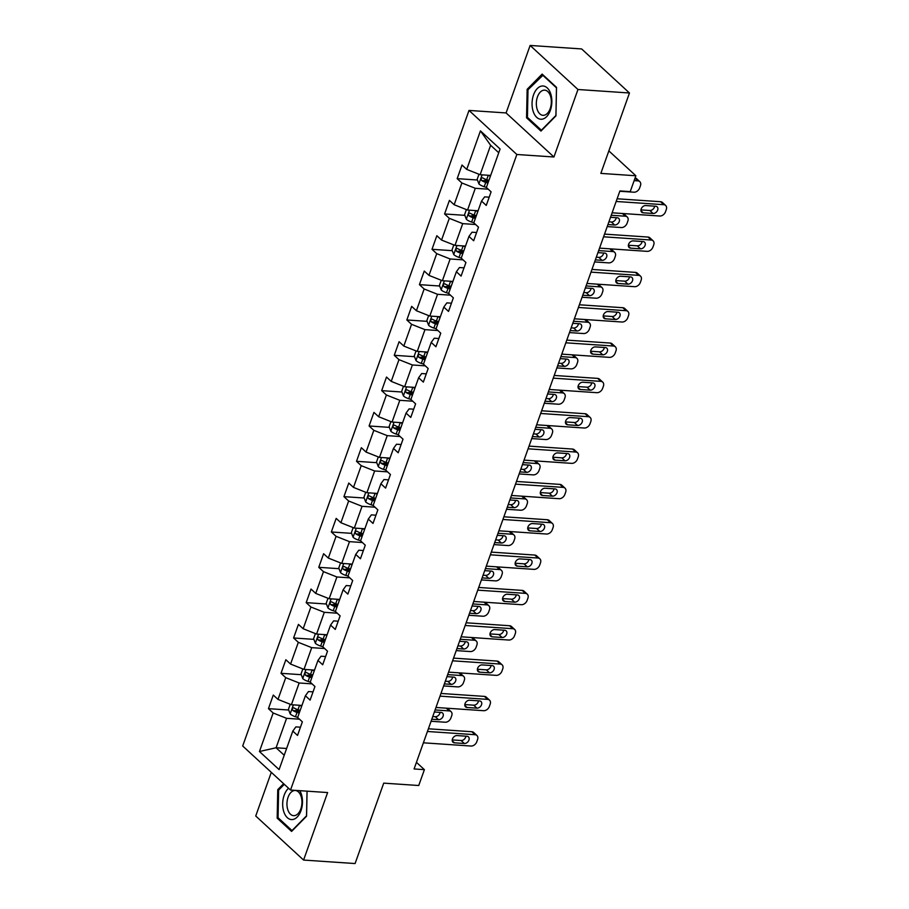 <?xml version="1.0" encoding="UTF-8"?>
<svg xmlns="http://www.w3.org/2000/svg" width="909" height="909" viewBox="0 0 909 909"><rect width="100%" height="100%" fill="white"/><g stroke="black" fill="none" stroke-linecap="round" stroke-linejoin="round"><path stroke-width="1.36" d="M271.291 772.343L255.736 816.009L303.583 860.062L355.089 863.55L383.723 783.138L418.742 785.512L424.389 769.662L416.447 762.344M469.01 110.432L242.692 746.005L290.528 790.046L516.846 154.485L469.01 110.432L506.086 112.943L553.933 156.996L577.965 89.502L530.129 45.45L506.086 112.943M530.129 45.45L581.635 48.938L629.471 92.991L600.838 173.392L635.868 175.767L608.848 150.894M577.965 89.502L629.471 92.991M300.459 727.2L295.879 726.893L292.812 731.097L297.527 735.438L302.367 721.848L297.641 717.496L305.39 695.76L310.105 700.1L314.946 686.511L310.23 682.17L317.968 660.423L322.695 664.774L327.524 651.174L322.809 646.833L330.558 625.085L335.273 629.437L340.114 615.847L335.387 611.496L343.136 589.759L347.852 594.1L352.692 580.51L347.977 576.17L355.714 554.422L360.441 558.762L365.27 545.173L360.555 540.832L368.304 519.084L373.02 523.436L377.86 509.847L373.133 505.495L380.882 483.747L385.598 488.099L390.438 474.509L385.723 470.158L393.461 448.421L398.187 452.762L403.017 439.172L398.301 434.832L406.05 413.084L410.766 417.424L415.606 403.835L410.879 399.494L418.629 377.746L423.344 382.098L428.184 368.509L423.469 364.157L431.207 342.409L435.922 346.761L440.763 333.171L436.047 328.819L443.797 307.083L448.512 311.423L453.352 297.834L448.626 293.493L456.375 271.746L461.09 276.086L465.931 262.496L461.215 258.156L468.953 236.408L473.669 240.76L478.509 227.17L473.794 222.819L481.531 201.071L486.258 205.423L491.099 191.833L486.372 187.481L500.086 148.985L480.441 130.885L490.621 145.27L480.134 174.71L490.667 175.426M292.812 731.097L279.097 769.593L259.44 751.504L273.154 712.997L268.439 708.656L288.698 710.02M480.441 130.885L466.726 169.392L462.011 165.04L457.17 178.641L461.886 182.982L454.148 204.73L449.421 200.378L444.581 213.967L449.307 218.319L441.558 240.056L436.843 235.715L432.002 249.305L436.718 253.645L428.98 275.393L424.264 271.052L419.424 284.642L424.139 288.982L416.402 310.73L411.675 306.378L406.834 319.968L411.561 324.32L403.812 346.068L399.096 341.716L394.256 355.305L398.971 359.657L391.234 381.394L386.518 377.053L381.678 390.643L386.393 394.983L378.655 416.731L373.929 412.391L369.088 425.98L373.815 430.321L366.066 452.068L361.35 447.717L356.51 461.306L361.225 465.658L353.487 487.406L348.772 483.054L343.932 496.644L348.647 500.995L340.909 522.732L336.182 518.391L331.342 531.981L336.069 536.321L328.319 558.069L323.604 553.729L318.764 567.318L323.479 571.659L315.741 593.407L311.026 589.055L306.185 602.644L310.901 606.996L303.163 628.733L298.436 624.392L293.596 637.982L298.322 642.333L290.573 664.07L285.858 659.729L281.017 673.319L285.733 677.659L277.995 699.407L273.279 695.067L268.439 708.656M635.868 175.767L630.221 191.629L619.915 190.924L414.084 768.957L424.389 769.662M305.39 695.76L308.458 691.556L313.037 691.863M301.936 705.441L291.403 704.725L299.152 682.989L312.06 683.863M277.995 699.407L291.403 704.725M285.733 677.659L299.152 682.989M317.968 660.423L321.036 656.218L325.627 656.525M314.525 670.103L303.992 669.388L311.73 647.651L324.649 648.526M290.573 664.07L303.992 669.388M298.322 642.333L311.73 647.651M330.558 625.085L333.626 620.881L338.205 621.199M327.104 634.777L316.571 634.062L324.308 612.314L337.228 613.189M303.163 628.733L316.571 634.062M310.901 606.996L324.308 612.314M343.136 589.759L346.204 585.555L350.783 585.862M339.682 599.44L329.149 598.724L336.898 576.976L349.806 577.851M315.741 593.407L329.149 598.724M323.479 571.659L336.898 576.976M355.714 554.422L358.782 550.218L363.373 550.524M352.272 564.103L341.739 563.387L349.476 541.65L362.396 542.525M328.319 558.069L341.739 563.387M336.069 536.321L349.476 541.65M368.304 519.084L371.372 514.88L375.951 515.198M364.85 528.765L354.317 528.061L362.055 506.313L374.974 507.188M340.909 522.732L354.317 528.061M348.647 500.995L362.055 506.313M380.882 483.747L383.95 479.543L388.529 479.861M377.428 493.439L366.895 492.723L374.644 470.976L387.552 471.851M353.487 487.406L366.895 492.723M361.225 465.658L374.644 470.976M393.461 448.421L396.529 444.217L401.119 444.524M390.018 458.102L379.485 457.386L387.223 435.638L400.142 436.513M366.066 452.068L379.485 457.386M373.815 430.321L387.223 435.638M406.05 413.084L409.118 408.88L413.697 409.186M402.596 422.765L392.063 422.049L399.801 400.312L412.72 401.187M378.655 416.731L392.063 422.049M386.393 394.983L399.801 400.312M418.629 377.746L421.696 373.542L426.276 373.86M415.174 387.427L404.641 386.723L412.391 364.975L425.298 365.85M391.234 381.394L404.641 386.723M398.971 359.657L412.391 364.975M431.207 342.409L434.275 338.216L438.865 338.523M427.764 352.101L417.231 351.385L424.969 329.637L437.888 330.512M403.812 346.068L417.231 351.385M411.561 324.32L424.969 329.637M443.797 307.083L446.864 302.879L451.443 303.186M440.342 316.764L429.809 316.048L437.547 294.3L450.466 295.175M416.402 310.73L429.809 316.048M424.139 288.982L437.547 294.3M456.375 271.746L459.443 267.541L464.022 267.848M452.921 281.426L442.388 280.711L450.137 258.974L463.045 259.849M428.98 275.393L442.388 280.711M436.718 253.645L450.137 258.974M468.953 236.408L472.021 232.204L476.611 232.522M465.51 246.089L454.977 245.385L462.715 223.637L475.634 224.512M441.558 240.056L454.977 245.385M449.307 218.319L462.715 223.637M481.531 201.071L484.611 196.878L489.19 197.185M478.089 210.763L467.556 210.047L475.293 188.299L488.213 189.174M454.148 204.73L467.556 210.047M461.886 182.982L475.293 188.299M466.726 169.392L480.134 174.71M553.933 156.996L516.846 154.485M303.583 860.062L327.615 792.557L290.528 790.046M498.746 152.746L490.621 145.27M286.619 748.482L276.086 747.766L284.21 755.243M299.481 719.189L286.574 718.315L276.086 747.766L259.44 751.504M273.154 712.997L286.574 718.315M457.17 178.641L477.43 180.005M484.213 180.471L488.769 180.777M444.581 213.967L464.851 215.342M471.635 215.808L476.18 216.115M432.002 249.305L452.262 250.679M459.045 251.134L463.601 251.441M419.424 284.642L439.683 286.017M446.467 286.471L451.023 286.778M406.834 319.968L427.105 321.343M433.888 321.809L438.433 322.116M394.256 355.305L414.515 356.68M421.299 357.146L425.855 357.453M381.678 390.643L401.937 392.018M408.72 392.472L413.277 392.779M369.088 425.98L389.359 427.355M396.142 427.809L400.687 428.116M356.51 461.306L376.769 462.681M383.553 463.147L388.109 463.454M343.932 496.644L364.191 498.018M370.974 498.473L375.531 498.791M331.342 531.981L351.613 533.356M358.396 533.81L362.941 534.117M318.764 567.318L339.023 568.682M345.818 569.148L350.363 569.454M306.185 602.644L326.445 604.019M333.228 604.485L337.784 604.792M293.596 637.982L313.866 639.357M320.65 639.811L325.195 640.129M281.017 673.319L301.277 674.694M308.071 675.148L312.616 675.455M295.482 710.486L300.038 710.793M527.14 89.321L526.561 117.806L540.969 131.078L555.944 115.852L556.524 87.355L542.128 74.095L527.14 89.321L528.345 89.4M283.631 783.694L277.756 789.66L277.177 818.157L291.584 831.417L306.572 816.191L307.072 791.171M528.027 117.909L526.561 117.806M278.643 818.248L277.177 818.157M278.972 789.739L277.756 789.66M616.166 201.468L663.797 204.695A5.124 3.727 132.6 0 1 665.661 205.457A5.124 3.727 132.6 0 1 666.308 209.502L665.502 211.774A5.124 3.727 132.6 0 1 659.775 216.024L612.132 212.797M665.661 205.457L662.434 202.48A5.124 3.727 -47.4 0 0 660.57 201.718L617.12 198.776M655.662 206.229A4.102 2.988 -47.4 0 1 657.15 206.843A4.102 2.988 -47.4 0 1 657.218 211.013A4.102 2.988 -47.4 0 1 653.082 213.479L643.186 212.808A4.102 2.988 -47.4 0 1 641.697 212.206A4.102 2.988 -47.4 0 1 641.629 208.025A4.102 2.988 -47.4 0 1 645.765 205.559L655.662 206.229M654.65 206.161A4.102 2.988 -47.4 0 1 649.844 210.502L640.959 209.899M478.975 174.255L477.168 179.323L478.952 183.97A6.795 2.352 19.6 0 0 484.213 186.72L486.406 187.413M634.141 180.63L637.948 180.88A5.124 3.727 132.6 0 1 639.8 181.641A5.124 3.727 132.6 0 1 640.447 185.697L639.641 187.958A5.124 3.727 132.6 0 1 633.914 192.208L619.802 191.254M487.747 175.232A6.795 2.352 19.6 0 0 488.247 175.392L490.44 176.085M635.084 177.959A5.124 3.727 -47.4 0 1 636.573 178.664L639.8 181.641M488.906 180.391L486.713 179.698A6.795 2.352 -160.4 0 1 482.668 177.857C481.02 177.823 480.691 178.732 481.702 180.573A6.795 2.352 19.6 0 0 485.747 182.414L487.94 183.107M488.326 182.016L485.804 181.221A3.454 1.193 -160.4 0 1 484.667 180.777L481.702 180.573M533.208 111.489A16.657 9.863 -86.1 0 0 546.616 116.67A16.657 9.863 -86.1 0 0 550.695 93.729A16.657 9.863 -86.1 0 0 537.299 88.548A16.657 9.863 -86.1 0 0 533.208 111.489M537.219 109.466A12.612 7.465 -86.1 0 0 542.98 115.318A12.612 7.465 -86.1 0 0 550.036 109.035A12.612 7.465 -86.1 0 0 550.456 96.013A12.612 7.465 -86.1 0 0 544.684 90.15A12.612 7.465 -86.1 0 0 537.628 96.434A12.612 7.465 -86.1 0 0 537.219 109.466M542.514 75.004L556.478 87.855L555.91 115.466L541.389 130.214L527.436 117.363L527.993 89.752L543.162 75.049M288.585 788.262A16.657 9.863 -86.1 0 0 284.165 795.216A16.657 9.863 -86.1 0 0 287.335 817.68A16.657 9.863 -86.1 0 0 300.981 810.692A16.657 9.863 -86.1 0 0 299.777 790.671M300.811 808.942A12.612 7.465 -86.1 0 0 295.3 790.5A12.612 7.465 -86.1 0 0 288.085 797.227A12.612 7.465 -86.1 0 0 293.596 815.668A12.612 7.465 -86.1 0 0 300.811 808.942M307.037 791.171L306.526 815.805L292.016 830.565L278.052 817.702L278.62 790.103L284.301 784.319M603.587 236.806L651.219 240.033A5.124 3.727 132.6 0 1 653.082 240.794A5.124 3.727 132.6 0 1 653.73 244.839L652.923 247.1A5.124 3.727 132.6 0 1 647.185 251.35L599.554 248.123M653.082 240.794L649.844 237.817A5.124 3.727 -47.4 0 0 647.992 237.056L604.542 234.113M643.072 241.567A4.102 2.988 -47.4 0 1 644.561 242.169A4.102 2.988 -47.4 0 1 644.629 246.35A4.102 2.988 -47.4 0 1 640.493 248.816L630.607 248.146A4.102 2.988 -47.4 0 1 629.119 247.532A4.102 2.988 -47.4 0 1 629.051 243.362A4.102 2.988 -47.4 0 1 633.187 240.896L643.072 241.567M642.072 241.499A4.102 2.988 -47.4 0 1 637.266 245.839L628.38 245.237M590.998 272.132L638.641 275.359A5.124 3.727 132.6 0 1 640.493 276.12A5.124 3.727 132.6 0 1 641.152 280.177L640.345 282.438A5.124 3.727 132.6 0 1 634.607 286.687L586.964 283.46M640.493 276.12L637.266 273.143A5.124 3.727 -47.4 0 0 635.402 272.393L591.964 269.439M630.494 276.904A4.102 2.988 -47.4 0 1 631.982 277.506A4.102 2.988 -47.4 0 1 632.05 281.688A4.102 2.988 -47.4 0 1 627.914 284.153L618.029 283.483A4.102 2.988 -47.4 0 1 616.541 282.869A4.102 2.988 -47.4 0 1 616.472 278.688A4.102 2.988 -47.4 0 1 620.608 276.234L630.494 276.904M629.494 276.836A4.102 2.988 -47.4 0 1 624.688 281.176L615.802 280.574M466.397 209.581L464.59 214.66L466.362 219.308A6.795 2.352 19.6 0 0 471.623 222.046L473.816 222.739M611.257 215.263L625.358 216.217A5.124 3.727 132.6 0 1 627.221 216.978A5.124 3.727 132.6 0 1 627.869 221.023L627.062 223.296A5.124 3.727 132.6 0 1 621.336 227.545L607.223 226.591M475.168 210.558A6.795 2.352 19.6 0 0 475.657 210.729L477.85 211.422M608.905 221.853L611.405 222.023A4.102 2.988 132.6 0 0 616.211 217.683M623.324 213.547A5.124 3.727 -47.4 0 1 623.994 214.001L627.221 216.978M476.327 215.717L474.134 215.024A6.795 2.352 -160.4 0 1 470.089 213.195C468.43 213.16 468.112 214.058 469.124 215.91A6.795 2.352 19.6 0 0 473.157 217.751L475.35 218.444M475.748 217.353L473.225 216.547A3.454 1.193 -160.4 0 1 472.089 216.115L469.124 215.91M607.951 224.546L614.643 225A4.102 2.988 132.6 0 0 618.779 222.546A4.102 2.988 132.6 0 0 618.711 218.365A4.102 2.988 132.6 0 0 617.222 217.751L610.53 217.296M453.807 244.919L452 249.998L453.784 254.634A6.795 2.352 19.6 0 0 459.045 257.383L461.238 258.076M598.667 250.6L612.78 251.554A5.124 3.727 132.6 0 1 614.643 252.316A5.124 3.727 132.6 0 1 615.291 256.361L614.484 258.633A5.124 3.727 132.6 0 1 608.746 262.883L594.634 261.928M462.59 245.896A6.795 2.352 19.6 0 0 463.079 246.055L465.272 246.748M596.327 257.19L598.826 257.361A4.102 2.988 132.6 0 0 603.633 253.02M610.746 248.884A5.124 3.727 -47.4 0 1 611.405 249.339L614.643 252.316M463.738 251.054L461.545 250.361A6.795 2.352 -160.4 0 1 457.511 248.532C455.852 248.487 455.523 249.396 456.534 251.248A6.795 2.352 19.6 0 0 460.579 253.077L462.772 253.77M463.158 252.679L460.647 251.884A3.454 1.193 -160.4 0 1 459.499 251.441L456.534 251.248M595.361 259.883L602.053 260.338A4.102 2.988 132.6 0 0 606.189 257.872A4.102 2.988 132.6 0 0 606.121 253.702A4.102 2.988 132.6 0 0 604.633 253.088L597.94 252.634M578.419 307.469L626.051 310.696A5.124 3.727 132.6 0 1 627.914 311.457A5.124 3.727 132.6 0 1 628.562 315.503L627.755 317.775A5.124 3.727 132.6 0 1 622.029 322.025L574.386 318.798M627.914 311.457L624.688 308.481A5.124 3.727 -47.4 0 0 622.824 307.719L579.374 304.776M617.915 312.23A4.102 2.988 -47.4 0 1 619.404 312.844A4.102 2.988 -47.4 0 1 619.472 317.025A4.102 2.988 -47.4 0 1 615.336 319.479L605.439 318.809A4.102 2.988 -47.4 0 1 603.951 318.207A4.102 2.988 -47.4 0 1 603.894 314.025A4.102 2.988 -47.4 0 1 608.019 311.56L617.915 312.23M616.904 312.162A4.102 2.988 -47.4 0 1 612.098 316.502L603.212 315.9M565.841 342.807L613.473 346.034A5.124 3.727 132.6 0 1 615.336 346.795A5.124 3.727 132.6 0 1 615.984 350.84L615.177 353.112A5.124 3.727 132.6 0 1 609.439 357.362L561.807 354.135M615.336 346.795L612.098 343.818A5.124 3.727 -47.4 0 0 610.246 343.057L566.796 340.114M605.326 347.568A4.102 2.988 -47.4 0 1 606.814 348.181A4.102 2.988 -47.4 0 1 606.882 352.351A4.102 2.988 -47.4 0 1 602.747 354.817L592.861 354.146A4.102 2.988 -47.4 0 1 591.373 353.544A4.102 2.988 -47.4 0 1 591.304 349.363A4.102 2.988 -47.4 0 1 595.44 346.897L605.326 347.568M604.326 347.499A4.102 2.988 -47.4 0 1 599.52 351.84L590.634 351.238M553.251 378.144L600.894 381.371A5.124 3.727 132.6 0 1 602.747 382.132A5.124 3.727 132.6 0 1 603.406 386.177L602.599 388.438A5.124 3.727 132.6 0 1 596.861 392.688L549.218 389.461M602.747 382.132L599.52 379.155A5.124 3.727 -47.4 0 0 597.656 378.394L554.217 375.451M592.748 382.905A4.102 2.988 -47.4 0 1 594.236 383.507A4.102 2.988 -47.4 0 1 594.304 387.688A4.102 2.988 -47.4 0 1 590.168 390.154L580.283 389.484A4.102 2.988 -47.4 0 1 578.794 388.87A4.102 2.988 -47.4 0 1 578.726 384.689A4.102 2.988 -47.4 0 1 582.862 382.234L592.748 382.905M591.748 382.837A4.102 2.988 -47.4 0 1 586.941 387.177L578.056 386.575M441.229 280.256L439.422 285.324L441.206 289.971A6.795 2.352 19.6 0 0 446.467 292.721L448.66 293.414M586.089 285.937L600.201 286.892A5.124 3.727 132.6 0 1 602.053 287.653A5.124 3.727 132.6 0 1 602.701 291.698L601.894 293.959A5.124 3.727 132.6 0 1 596.168 298.209L582.055 297.254M450 281.233A6.795 2.352 19.6 0 0 450.5 281.392L452.693 282.085M583.737 292.528L586.248 292.698A4.102 2.988 132.6 0 0 591.055 288.358M598.156 284.222A5.124 3.727 -47.4 0 1 598.826 284.676L602.053 287.653M451.159 286.392L448.966 285.699A6.795 2.352 -160.4 0 1 444.921 283.858C443.274 283.824 442.944 284.733 443.956 286.585A6.795 2.352 19.6 0 0 448.001 288.414L450.194 289.107M450.58 288.017L448.057 287.221A3.454 1.193 -160.4 0 1 446.921 286.778L443.956 286.585M582.783 295.22L589.475 295.675A4.102 2.988 132.6 0 0 593.611 293.209A4.102 2.988 132.6 0 0 593.543 289.028A4.102 2.988 132.6 0 0 592.054 288.426L585.362 287.971M428.65 315.582L426.844 320.661L428.616 325.308A6.795 2.352 19.6 0 0 433.888 328.058L436.07 328.751M573.511 321.263L587.612 322.218A5.124 3.727 132.6 0 1 589.475 322.979A5.124 3.727 132.6 0 1 590.123 327.035L589.316 329.297A5.124 3.727 132.6 0 1 583.589 333.546L569.477 332.592M437.422 316.559A6.795 2.352 19.6 0 0 437.911 316.73L440.104 317.423M571.159 327.865L573.659 328.035A4.102 2.988 132.6 0 0 578.465 323.695M585.578 319.559A5.124 3.727 -47.4 0 1 586.248 320.002L589.475 322.979M438.581 321.729L436.388 321.036A6.795 2.352 -160.4 0 1 432.343 319.195C430.684 319.161 430.366 320.07 431.377 321.911A6.795 2.352 19.6 0 0 435.411 323.752L437.604 324.445M438.002 323.354L435.479 322.559A3.454 1.193 -160.4 0 1 434.343 322.116L431.377 321.911M570.204 330.558L576.897 331.012A4.102 2.988 132.6 0 0 581.033 328.547A4.102 2.988 132.6 0 0 580.965 324.365A4.102 2.988 132.6 0 0 579.476 323.763L572.784 323.309M416.061 350.919L414.254 355.998L416.038 360.646A6.795 2.352 19.6 0 0 421.299 363.384L423.492 364.077M560.921 356.601L575.033 357.555A5.124 3.727 132.6 0 1 576.897 358.316A5.124 3.727 132.6 0 1 577.545 362.361L576.738 364.634A5.124 3.727 132.6 0 1 571 368.884L556.887 367.929M424.844 351.897A6.795 2.352 19.6 0 0 425.332 352.067L427.525 352.76M558.581 363.191L561.08 363.361A4.102 2.988 132.6 0 0 565.887 359.021M573 354.885A5.124 3.727 -47.4 0 1 573.659 355.339L576.897 358.316M425.991 357.055L423.799 356.362A6.795 2.352 -160.4 0 1 419.765 354.533C418.106 354.499 417.788 355.396 418.788 357.248A6.795 2.352 19.6 0 0 422.833 359.089L425.026 359.782M425.412 358.691L422.901 357.885A3.454 1.193 -160.4 0 1 421.753 357.453L418.788 357.248M557.615 365.884L564.307 366.338A4.102 2.988 132.6 0 0 568.443 363.884A4.102 2.988 132.6 0 0 568.375 359.703A4.102 2.988 132.6 0 0 566.886 359.089L560.194 358.635M540.673 413.47L588.305 416.697A5.124 3.727 132.6 0 1 590.168 417.458A5.124 3.727 132.6 0 1 590.816 421.515L590.009 423.776A5.124 3.727 132.6 0 1 584.282 428.025L536.64 424.798M590.168 417.458L586.941 414.481A5.124 3.727 -47.4 0 0 585.078 413.72L541.628 410.777M580.169 418.242A4.102 2.988 -47.4 0 1 581.658 418.844A4.102 2.988 -47.4 0 1 581.726 423.026A4.102 2.988 -47.4 0 1 577.59 425.48L567.693 424.81A4.102 2.988 -47.4 0 1 566.205 424.208A4.102 2.988 -47.4 0 1 566.148 420.026A4.102 2.988 -47.4 0 1 570.273 417.572L580.169 418.242M579.158 418.174A4.102 2.988 -47.4 0 1 574.352 422.515L565.466 421.912M403.482 386.257L401.676 391.336L403.46 395.972A6.795 2.352 19.6 0 0 408.72 398.721L410.913 399.415M548.343 391.938L562.455 392.893A5.124 3.727 132.6 0 1 564.307 393.654A5.124 3.727 132.6 0 1 564.955 397.699L564.159 399.971A5.124 3.727 132.6 0 1 558.421 404.221L544.309 403.255M412.266 387.234A6.795 2.352 19.6 0 0 412.754 387.393L414.947 388.086M545.991 398.528L548.502 398.699A4.102 2.988 132.6 0 0 553.308 394.358M560.41 390.222A5.124 3.727 -47.4 0 1 561.08 390.677L564.307 393.654M413.413 392.393L411.22 391.699A6.795 2.352 -160.4 0 1 407.175 389.87C405.528 389.825 405.198 390.734 406.209 392.586A6.795 2.352 19.6 0 0 410.254 394.415L412.447 395.108M412.834 394.017L410.311 393.222A3.454 1.193 -160.4 0 1 409.175 392.779L406.209 392.586M545.036 401.221L551.729 401.676A4.102 2.988 132.6 0 0 555.865 399.21A4.102 2.988 132.6 0 0 555.797 395.04A4.102 2.988 132.6 0 0 554.308 394.426L547.616 393.972M528.095 448.807L575.727 452.034A5.124 3.727 132.6 0 1 577.59 452.796A5.124 3.727 132.6 0 1 578.238 456.841L577.431 459.113A5.124 3.727 132.6 0 1 571.693 463.363L524.061 460.136M577.59 452.796L574.352 449.819A5.124 3.727 -47.4 0 0 572.5 449.057L529.049 446.114M567.591 453.568A4.102 2.988 -47.4 0 1 569.068 454.182A4.102 2.988 -47.4 0 1 569.136 458.363A4.102 2.988 -47.4 0 1 565 460.818L555.115 460.147A4.102 2.988 -47.4 0 1 553.626 459.545A4.102 2.988 -47.4 0 1 553.558 455.364A4.102 2.988 -47.4 0 1 557.694 452.898L567.591 453.568M566.58 453.5A4.102 2.988 -47.4 0 1 561.773 457.841L552.888 457.238M390.904 421.594L389.097 426.662L390.87 431.309A6.795 2.352 19.6 0 0 396.142 434.059L398.335 434.752M535.765 427.264L549.865 428.23A5.124 3.727 132.6 0 1 551.729 428.991A5.124 3.727 132.6 0 1 552.377 433.036L551.57 435.297A5.124 3.727 132.6 0 1 545.843 439.547L531.731 438.592M399.676 422.571A6.795 2.352 19.6 0 0 400.165 422.73L402.357 423.424M533.413 433.866L535.912 434.036A4.102 2.988 132.6 0 0 540.719 429.696M547.832 425.56A5.124 3.727 -47.4 0 1 548.502 426.014L551.729 428.991M400.835 427.73L398.642 427.037A6.795 2.352 -160.4 0 1 394.597 425.196C392.938 425.162 392.62 426.071 393.631 427.912A6.795 2.352 19.6 0 0 397.665 429.752L399.858 430.446M400.255 429.355L397.733 428.559A3.454 1.193 -160.4 0 1 396.597 428.116L393.631 427.912M532.458 436.559L539.151 437.013A4.102 2.988 132.6 0 0 543.287 434.547A4.102 2.988 132.6 0 0 543.218 430.366A4.102 2.988 132.6 0 0 541.73 429.764L535.037 429.309M515.505 484.145L563.148 487.372A5.124 3.727 132.6 0 1 565 488.133A5.124 3.727 132.6 0 1 565.659 492.178L564.853 494.439A5.124 3.727 132.6 0 1 559.115 498.7L511.472 495.462M565 488.133L561.773 485.156A5.124 3.727 -47.4 0 0 559.91 484.395L516.471 481.452M555.001 488.906A4.102 2.988 -47.4 0 1 556.49 489.519A4.102 2.988 -47.4 0 1 556.558 493.689A4.102 2.988 -47.4 0 1 552.422 496.155L542.537 495.485A4.102 2.988 -47.4 0 1 541.048 494.871A4.102 2.988 -47.4 0 1 540.98 490.701A4.102 2.988 -47.4 0 1 545.116 488.235L555.001 488.906M554.001 488.837A4.102 2.988 -47.4 0 1 549.195 493.178L540.31 492.576M378.314 456.92L376.508 461.999L378.292 466.647A6.795 2.352 19.6 0 0 383.553 469.385L385.746 470.089M523.175 462.601L537.287 463.556A5.124 3.727 132.6 0 1 539.151 464.317A5.124 3.727 132.6 0 1 539.798 468.374L538.992 470.635A5.124 3.727 132.6 0 1 533.253 474.884L519.141 473.93M387.098 457.897A6.795 2.352 19.6 0 0 387.586 458.068L389.779 458.761M520.834 469.203L523.334 469.374A4.102 2.988 132.6 0 0 528.14 465.033M535.253 460.886A5.124 3.727 -47.4 0 1 535.912 461.34L539.151 464.317M388.245 463.067L386.052 462.374A6.795 2.352 -160.4 0 1 382.019 460.533C380.36 460.499 380.042 461.408 381.041 463.249A6.795 2.352 19.6 0 0 385.086 465.09L387.279 465.783M387.666 464.692L385.155 463.897A3.454 1.193 -160.4 0 1 384.007 463.454L381.041 463.249M519.868 471.896L526.561 472.339A4.102 2.988 132.6 0 0 530.697 469.885A4.102 2.988 132.6 0 0 530.629 465.703A4.102 2.988 132.6 0 0 529.14 465.101L522.448 464.647M502.927 519.471L550.57 522.709A5.124 3.727 132.6 0 1 552.422 523.459A5.124 3.727 132.6 0 1 553.07 527.515L552.263 529.777A5.124 3.727 132.6 0 1 546.536 534.026L498.893 530.799M552.422 523.459L549.195 520.493A5.124 3.727 -47.4 0 0 547.332 519.732L503.881 516.789M542.423 524.243A4.102 2.988 -47.4 0 1 543.912 524.845A4.102 2.988 -47.4 0 1 543.98 529.027A4.102 2.988 -47.4 0 1 539.844 531.492L529.947 530.822A4.102 2.988 -47.4 0 1 528.459 530.208A4.102 2.988 -47.4 0 1 528.402 526.027A4.102 2.988 -47.4 0 1 532.526 523.573L542.423 524.243M541.412 524.175A4.102 2.988 -47.4 0 1 536.605 528.515L527.72 527.913M365.736 492.258L363.93 497.337L365.713 501.984A6.795 2.352 19.6 0 0 370.974 504.722L373.167 505.415M510.597 497.939L524.709 498.893A5.124 3.727 132.6 0 1 526.561 499.655A5.124 3.727 132.6 0 1 527.22 503.7L526.413 505.972A5.124 3.727 132.6 0 1 520.675 510.222L506.563 509.267M374.519 493.235A6.795 2.352 19.6 0 0 375.008 493.405L377.201 494.098M508.245 504.529L510.756 504.7A4.102 2.988 132.6 0 0 515.562 500.359M522.664 496.223A5.124 3.727 -47.4 0 1 523.334 496.678L526.561 499.655M375.667 498.393L373.474 497.7A6.795 2.352 -160.4 0 1 369.429 495.871C367.781 495.837 367.452 496.734 368.463 498.587A6.795 2.352 19.6 0 0 372.508 500.416L374.701 501.12M375.087 500.018L372.565 499.223A3.454 1.193 -160.4 0 1 371.429 498.791L368.463 498.587M507.29 507.222L513.983 507.677A4.102 2.988 132.6 0 0 518.119 505.222A4.102 2.988 132.6 0 0 518.05 501.041A4.102 2.988 132.6 0 0 516.562 500.427L509.869 499.973M490.349 554.808L537.98 558.035A5.124 3.727 132.6 0 1 539.844 558.796A5.124 3.727 132.6 0 1 540.491 562.853L539.685 565.114A5.124 3.727 132.6 0 1 533.947 569.364L486.315 566.137M539.844 558.796L536.605 555.819A5.124 3.727 -47.4 0 0 534.753 555.058L491.303 552.115M529.845 559.58A4.102 2.988 -47.4 0 1 531.322 560.183A4.102 2.988 -47.4 0 1 531.39 564.364A4.102 2.988 -47.4 0 1 527.254 566.818L517.369 566.148A4.102 2.988 -47.4 0 1 515.88 565.546A4.102 2.988 -47.4 0 1 515.812 561.364A4.102 2.988 -47.4 0 1 519.948 558.91L529.845 559.58M528.833 559.512A4.102 2.988 -47.4 0 1 524.027 563.841L515.142 563.239M353.158 527.595L351.351 532.663L353.124 537.31A6.795 2.352 19.6 0 0 358.396 540.06L360.589 540.753M498.018 533.276L512.119 534.231A5.124 3.727 132.6 0 1 513.983 534.992A5.124 3.727 132.6 0 1 514.63 539.037L513.824 541.298A5.124 3.727 132.6 0 1 508.097 545.559L493.985 544.593M361.93 528.572A6.795 2.352 19.6 0 0 362.418 528.731L364.611 529.424M495.666 539.866L498.166 540.037A4.102 2.988 132.6 0 0 502.972 535.696M510.085 531.56A5.124 3.727 -47.4 0 1 510.756 532.015L513.983 534.992M363.089 533.731L360.896 533.038A6.795 2.352 -160.4 0 1 356.851 531.197C355.192 531.163 354.874 532.072 355.885 533.924A6.795 2.352 19.6 0 0 359.919 535.753L362.112 536.446M362.509 535.356L359.987 534.56A3.454 1.193 -160.4 0 1 358.85 534.117L355.885 533.924M494.712 542.559L501.404 543.014A4.102 2.988 132.6 0 0 505.54 540.548A4.102 2.988 132.6 0 0 505.472 536.378A4.102 2.988 132.6 0 0 503.984 535.765L497.291 535.31M477.759 590.146L525.402 593.372A5.124 3.727 132.6 0 1 527.254 594.134A5.124 3.727 132.6 0 1 527.913 598.179L527.106 600.451A5.124 3.727 132.6 0 1 521.368 604.701L473.725 601.474M527.254 594.134L524.027 591.157A5.124 3.727 -47.4 0 0 522.164 590.395L478.725 587.453M517.255 594.906A4.102 2.988 -47.4 0 1 518.744 595.52A4.102 2.988 -47.4 0 1 518.812 599.701A4.102 2.988 -47.4 0 1 514.676 602.156L504.79 601.485A4.102 2.988 -47.4 0 1 503.302 600.883A4.102 2.988 -47.4 0 1 503.234 596.702A4.102 2.988 -47.4 0 1 507.37 594.236L517.255 594.906M516.255 594.838A4.102 2.988 -47.4 0 1 511.449 599.179L502.563 598.576M340.568 562.932L338.762 568L340.545 572.647A6.795 2.352 19.6 0 0 345.806 575.397L347.999 576.09M485.429 568.602L499.541 569.568A5.124 3.727 132.6 0 1 501.404 570.318A5.124 3.727 132.6 0 1 502.052 574.374L501.245 576.636A5.124 3.727 132.6 0 1 495.507 580.885L481.395 579.931M349.351 563.91A6.795 2.352 19.6 0 0 349.84 564.069L352.033 564.762M483.088 575.204L485.588 575.374A4.102 2.988 132.6 0 0 490.394 571.034M497.507 566.898A5.124 3.727 -47.4 0 1 498.166 567.352L501.404 570.318M350.499 569.068L348.306 568.375A6.795 2.352 -160.4 0 1 344.272 566.534C342.613 566.5 342.295 567.409 343.295 569.25A6.795 2.352 19.6 0 0 347.34 571.091L349.533 571.784M349.92 570.693L347.408 569.898A3.454 1.193 -160.4 0 1 346.261 569.454L343.295 569.25M482.122 577.897L488.815 578.351A4.102 2.988 132.6 0 0 492.951 575.886A4.102 2.988 132.6 0 0 492.883 571.704A4.102 2.988 132.6 0 0 491.394 571.102L484.702 570.647M465.181 625.483L512.824 628.71A5.124 3.727 132.6 0 1 514.676 629.471A5.124 3.727 132.6 0 1 515.323 633.516L514.517 635.777A5.124 3.727 132.6 0 1 508.79 640.038L461.147 636.8M514.676 629.471L511.449 626.494A5.124 3.727 -47.4 0 0 509.585 625.733L466.135 622.79M504.677 630.244A4.102 2.988 -47.4 0 1 506.165 630.846A4.102 2.988 -47.4 0 1 506.233 635.027A4.102 2.988 -47.4 0 1 502.098 637.493L492.201 636.823A4.102 2.988 -47.4 0 1 490.712 636.209A4.102 2.988 -47.4 0 1 490.655 632.039A4.102 2.988 -47.4 0 1 494.78 629.573L504.677 630.244M503.666 630.176A4.102 2.988 -47.4 0 1 498.859 634.516L489.974 633.914M327.99 598.258L326.183 603.337L327.967 607.985A6.795 2.352 19.6 0 0 333.228 610.723L335.421 611.427M472.85 603.94L486.963 604.894A5.124 3.727 132.6 0 1 488.815 605.655A5.124 3.727 132.6 0 1 489.474 609.712L488.667 611.973A5.124 3.727 132.6 0 1 482.929 616.222L468.817 615.268M336.773 599.236A6.795 2.352 19.6 0 0 337.262 599.406L339.455 600.099M470.498 610.541L473.01 610.7A4.102 2.988 132.6 0 0 477.816 606.371M484.917 602.224A5.124 3.727 -47.4 0 1 485.588 602.678L488.815 605.655M337.921 604.405L335.728 603.701A6.795 2.352 -160.4 0 1 331.683 601.872C330.035 601.838 329.706 602.747 330.717 604.587A6.795 2.352 19.6 0 0 334.762 606.428L336.955 607.121M337.341 606.03L334.819 605.235A3.454 1.193 -160.4 0 1 333.683 604.792L330.717 604.587M469.544 613.223L476.236 613.677A4.102 2.988 132.6 0 0 480.372 611.223A4.102 2.988 132.6 0 0 480.304 607.042A4.102 2.988 132.6 0 0 478.816 606.439L472.123 605.985M452.602 660.809L500.234 664.047A5.124 3.727 132.6 0 1 502.098 664.797A5.124 3.727 132.6 0 1 502.745 668.854L501.938 671.115A5.124 3.727 132.6 0 1 496.2 675.364L448.569 672.137M502.098 664.797L498.859 661.82A5.124 3.727 -47.4 0 0 497.007 661.07L453.557 658.116M492.099 665.581A4.102 2.988 -47.4 0 1 493.576 666.183A4.102 2.988 -47.4 0 1 493.644 670.365A4.102 2.988 -47.4 0 1 489.508 672.83L479.622 672.16A4.102 2.988 -47.4 0 1 478.134 671.546A4.102 2.988 -47.4 0 1 478.066 667.365A4.102 2.988 -47.4 0 1 482.202 664.911L492.099 665.581M491.087 665.513A4.102 2.988 -47.4 0 1 486.281 669.853L477.395 669.251M315.412 633.596L313.605 638.675L315.378 643.322A6.795 2.352 19.6 0 0 320.65 646.06L322.843 646.754M460.272 639.277L474.384 640.231A5.124 3.727 132.6 0 1 476.236 640.993A5.124 3.727 132.6 0 1 476.884 645.038L476.077 647.31A5.124 3.727 132.6 0 1 470.351 651.56L456.238 650.605M324.183 634.573A6.795 2.352 19.6 0 0 324.672 634.732L326.865 635.436M457.92 645.867L460.42 646.038A4.102 2.988 132.6 0 0 465.226 641.697M472.339 637.561A5.124 3.727 -47.4 0 1 473.01 638.016L476.236 640.993M325.342 639.731L323.149 639.038A6.795 2.352 -160.4 0 1 319.104 637.209C317.446 637.175 317.127 638.073 318.139 639.925A6.795 2.352 19.6 0 0 322.172 641.754L324.365 642.447M324.763 641.356L322.24 640.561A3.454 1.193 -160.4 0 1 321.104 640.129L318.139 639.925M456.966 648.56L463.658 649.015A4.102 2.988 132.6 0 0 467.794 646.56A4.102 2.988 132.6 0 0 467.726 642.379A4.102 2.988 132.6 0 0 466.237 641.765L459.545 641.311M440.013 696.146L487.656 699.373A5.124 3.727 132.6 0 1 489.508 700.135A5.124 3.727 132.6 0 1 490.167 704.191L489.36 706.452A5.124 3.727 132.6 0 1 483.622 710.702L435.979 707.475M489.508 700.135L486.281 697.158A5.124 3.727 -47.4 0 0 484.417 696.396L440.979 693.453M479.509 700.907A4.102 2.988 -47.4 0 1 480.997 701.521A4.102 2.988 -47.4 0 1 481.066 705.702A4.102 2.988 -47.4 0 1 476.93 708.156L467.044 707.486A4.102 2.988 -47.4 0 1 465.556 706.884A4.102 2.988 -47.4 0 1 465.488 702.702A4.102 2.988 -47.4 0 1 469.623 700.237L479.509 700.907M478.509 700.839A4.102 2.988 -47.4 0 1 473.703 705.179L464.817 704.577M302.822 668.933L301.015 674.001L302.799 678.648A6.795 2.352 19.6 0 0 308.06 681.398L310.253 682.091M447.683 674.614L461.795 675.569A5.124 3.727 132.6 0 1 463.658 676.33A5.124 3.727 132.6 0 1 464.306 680.375L463.499 682.636A5.124 3.727 132.6 0 1 457.761 686.897L443.649 685.931M311.605 669.91A6.795 2.352 19.6 0 0 312.094 670.069L314.287 670.762M445.342 681.205L447.842 681.375A4.102 2.988 132.6 0 0 452.648 677.035M459.761 672.899A5.124 3.727 -47.4 0 1 460.42 673.353L463.658 676.33M312.753 675.069L310.56 674.376A6.795 2.352 -160.4 0 1 306.526 672.535C304.867 672.501 304.549 673.41 305.549 675.262A6.795 2.352 19.6 0 0 309.594 677.091L311.787 677.784M312.173 676.694L309.662 675.898A3.454 1.193 -160.4 0 1 308.515 675.455L305.549 675.262M444.376 683.898L451.069 684.352A4.102 2.988 132.6 0 0 455.204 681.886A4.102 2.988 132.6 0 0 455.136 677.705A4.102 2.988 132.6 0 0 453.659 677.103L446.955 676.648M427.435 731.484L475.077 734.711A5.124 3.727 132.6 0 1 476.93 735.472A5.124 3.727 132.6 0 1 477.577 739.517L476.771 741.789A5.124 3.727 132.6 0 1 471.044 746.039L423.401 742.812M476.93 735.472L473.703 732.495A5.124 3.727 -47.4 0 0 471.839 731.734L428.389 728.791M466.931 736.245A4.102 2.988 -47.4 0 1 468.419 736.858A4.102 2.988 -47.4 0 1 468.487 741.028A4.102 2.988 -47.4 0 1 464.351 743.494L454.455 742.823A4.102 2.988 -47.4 0 1 452.966 742.221A4.102 2.988 -47.4 0 1 452.909 738.04A4.102 2.988 -47.4 0 1 457.045 735.574L466.931 736.245M465.919 736.176A4.102 2.988 -47.4 0 1 461.113 740.517L452.228 739.915M290.244 704.27L288.437 709.338L290.221 713.985A6.795 2.352 19.6 0 0 295.482 716.735L297.675 717.428M435.104 709.94L449.216 710.906A5.124 3.727 132.6 0 1 451.069 711.656A5.124 3.727 132.6 0 1 451.728 715.713L450.921 717.974A5.124 3.727 132.6 0 1 445.183 722.223L431.071 721.269M299.027 705.248A6.795 2.352 19.6 0 0 299.516 705.407L301.708 706.1M432.752 716.542L435.263 716.712A4.102 2.988 132.6 0 0 440.07 712.372M447.171 708.236A5.124 3.727 -47.4 0 1 447.842 708.679L451.069 711.656M300.175 710.406L297.982 709.713A6.795 2.352 -160.4 0 1 293.937 707.872C292.289 707.838 291.959 708.747 292.971 710.588A6.795 2.352 19.6 0 0 297.016 712.429L299.209 713.122M299.595 712.031L297.073 711.236A3.454 1.193 -160.4 0 1 295.936 710.793L292.971 710.588M431.798 719.235L438.49 719.689A4.102 2.988 132.6 0 0 442.626 717.224A4.102 2.988 132.6 0 0 442.558 713.042A4.102 2.988 132.6 0 0 441.07 712.44L434.377 711.986M660.57 201.718L663.797 204.695M653.082 213.479L649.844 210.502M643.186 212.808L640.97 210.774M637.948 180.88L635.005 178.175M482.111 174.846L478.907 183.857M485.747 182.414L484.213 186.72M488.247 175.392L486.713 179.698M647.992 237.056L651.219 240.033M640.493 248.816L637.266 245.839M630.607 248.146L628.392 246.1M635.402 272.393L638.641 275.359M627.914 284.153L624.688 281.176M618.029 283.483L615.813 281.438M625.358 216.217L622.392 213.49M469.533 210.184L466.317 219.183M473.157 217.751L471.623 222.046M475.657 210.729L474.134 215.024M611.405 222.023L614.643 225M612.78 251.554L609.814 248.827M456.943 245.51L453.739 254.52M460.579 253.077L459.045 257.383M463.079 246.055L461.545 250.361M598.826 257.361L602.053 260.338M622.824 307.719L626.051 310.696M615.336 319.479L612.098 316.502M605.439 318.809L603.224 316.775M610.246 343.057L613.473 346.034M602.747 354.817L599.52 351.84M592.861 354.146L590.645 352.101M597.656 378.394L600.894 381.371M590.168 390.154L586.941 387.177M580.283 389.484L578.067 387.439M600.201 286.892L597.236 284.153M444.365 280.847L441.16 289.857M448.001 288.414L446.467 292.721M450.5 281.392L448.966 285.699M586.248 292.698L589.475 295.675M587.612 322.218L584.646 319.491M431.786 316.184L428.571 325.195M435.411 323.752L433.888 328.058M437.911 316.73L436.388 321.036M573.659 328.035L576.897 331.012M575.033 357.555L572.068 354.828M419.197 351.522L415.992 360.521M422.833 359.089L421.299 363.384M425.332 352.067L423.799 356.362M561.08 363.361L564.307 366.338M585.078 413.72L588.305 416.697M577.59 425.48L574.352 422.515M567.693 424.81L565.478 422.776M562.455 392.893L559.49 390.154M406.618 386.848L403.414 395.858M410.254 394.415L408.72 398.721M412.754 387.393L411.22 391.699M548.502 398.699L551.729 401.676M572.5 449.057L575.727 452.034M565 460.818L561.773 457.841M555.115 460.147L552.899 458.113M549.865 428.23L546.9 425.492M394.04 422.185L390.825 431.196M397.665 429.752L396.142 434.059M400.165 422.73L398.642 427.037M535.912 434.036L539.151 437.013M559.91 484.395L563.148 487.372M552.422 496.155L549.195 493.178M542.537 495.485L540.321 493.439M537.287 463.556L534.322 460.829M381.45 457.522L378.246 466.533M385.086 465.09L383.553 469.385M387.586 458.068L386.052 462.374M523.334 469.374L526.561 472.339M547.332 519.732L550.57 522.709M539.844 531.492L536.605 528.515M529.947 530.822L527.731 528.777M524.709 498.893L521.743 496.166M368.872 492.86L365.668 501.859M372.508 500.416L370.974 504.722M375.008 493.405L373.474 497.7M510.756 504.7L513.983 507.677M534.753 555.058L537.98 558.035M527.254 566.818L524.027 563.841M517.369 566.148L515.153 564.114M512.119 534.231L509.154 531.492M356.294 528.186L353.078 537.196M359.919 535.753L358.396 540.06M362.418 528.731L360.896 533.038M498.166 540.037L501.404 543.014M522.164 590.395L525.402 593.372M514.676 602.156L511.449 599.179M504.79 601.485L502.575 599.451M499.541 569.568L496.575 566.83M343.704 563.523L340.5 572.534M347.34 571.091L345.806 575.397M349.84 564.069L348.306 568.375M485.588 575.374L488.815 578.351M509.585 625.733L512.824 628.71M502.098 637.493L498.859 634.516M492.201 636.823L489.985 634.777M486.963 604.894L483.997 602.167M331.126 598.861L327.922 607.871M334.762 606.428L333.228 610.723M337.262 599.406L335.728 603.701M473.01 610.7L476.236 613.677M497.007 661.07L500.234 664.047M489.508 672.83L486.281 669.853M479.622 672.16L477.407 670.115M474.384 640.231L471.407 637.504M318.548 634.187L315.332 643.197M322.172 641.754L320.65 646.06M324.672 634.732L323.149 639.038M460.42 646.038L463.658 649.015M484.417 696.396L487.656 699.373M476.93 708.156L473.703 705.179M467.044 707.486L464.829 705.452M461.795 675.569L458.829 672.83M305.958 669.524L302.754 678.534M309.594 677.091L308.06 681.398M312.094 670.069L310.56 674.376M447.842 681.375L451.069 684.352M471.839 731.734L475.077 734.711M464.351 743.494L461.113 740.517M454.455 742.823L452.239 740.79M449.216 710.906L446.251 708.168M293.38 704.861L290.176 713.872M297.016 712.429L295.482 716.735M299.516 705.407L297.982 709.713M435.263 716.712L438.49 719.689"/></g></svg>
